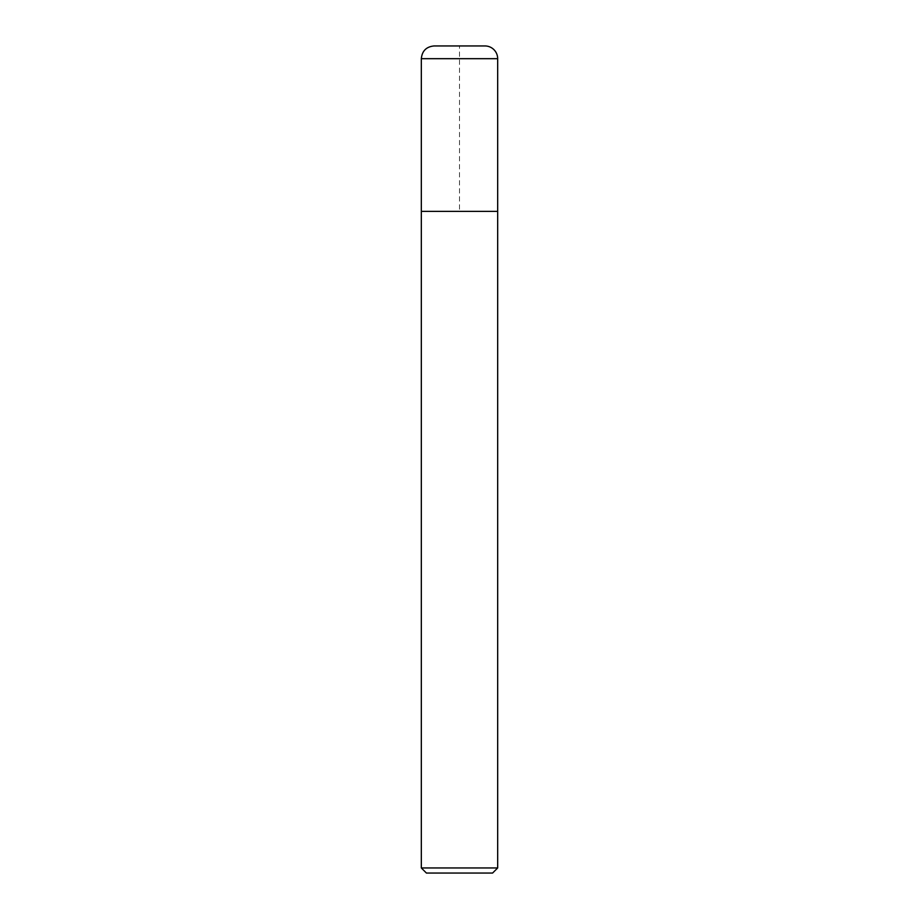 <?xml version="1.0" encoding="UTF-8"?>
<svg xmlns="http://www.w3.org/2000/svg" width="919" height="919" viewBox="0 0 919 919"><rect width="100%" height="100%" fill="white"/><g stroke="black" fill="none" stroke-linecap="round" stroke-linejoin="round"><path stroke-width="0.69" stroke-dasharray="4.59 3.45" d="M497.673 211.37L421.327 211.37L497.673 211.37L459.5 211.37L459.5 45.95L484.945 45.95L434.055 45.95M426.416 873.05L492.584 873.05M497.673 867.961L421.327 867.961M421.327 58.678L497.673 58.678"/><path stroke-width="1.38" d="M484.945 45.95A12.728 12.728 0 0 1 497.673 58.678L497.673 211.37L421.327 211.37L421.327 58.678C422.085 50.947 426.324 46.708 434.055 45.95L484.945 45.95A12.728 12.728 0 0 1 497.673 58.678L497.673 211.37L421.327 211.37L421.327 867.961L497.673 867.961L492.584 873.05L426.416 873.05L421.327 867.961M497.673 58.678L421.327 58.678M497.673 211.37L497.673 867.961"/></g></svg>
